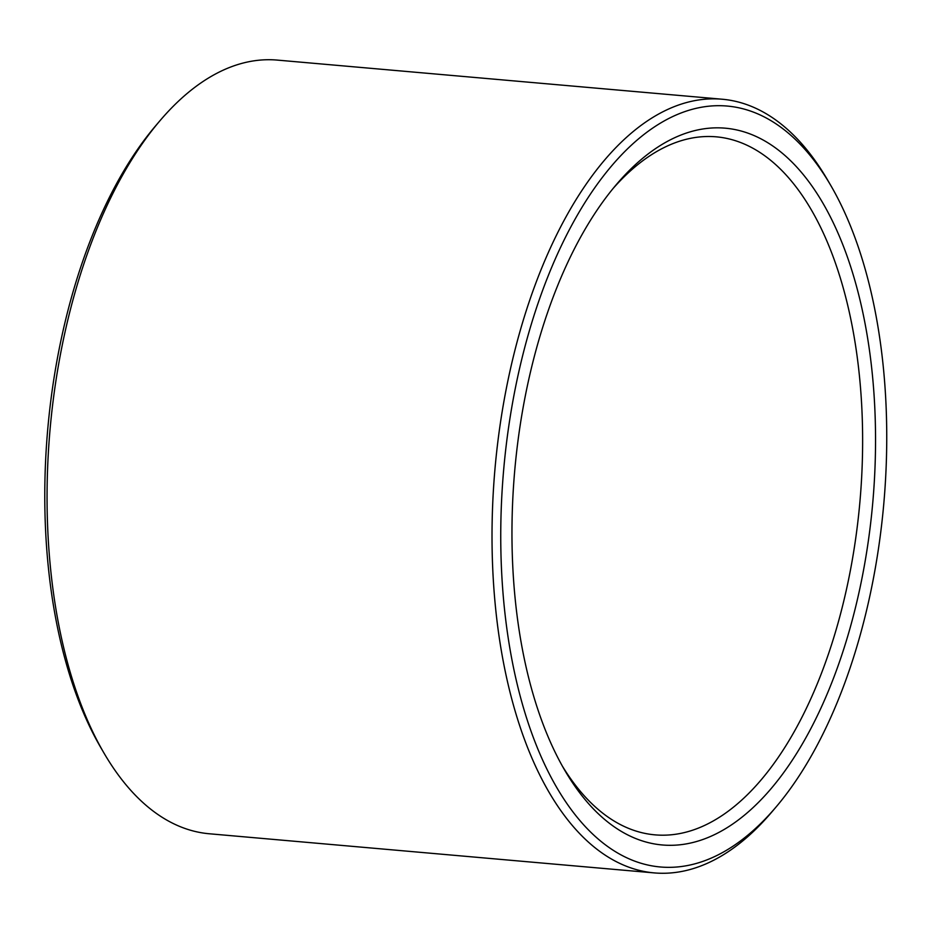 <?xml version="1.0" encoding="UTF-8"?>
<svg xmlns="http://www.w3.org/2000/svg" width="933" height="933" viewBox="0 0 933 933"><rect width="100%" height="100%" fill="white"/><g stroke="black" fill="none" stroke-linecap="round" stroke-linejoin="round"><path stroke-width="1.4" d="M776.011 807.057L771.894 811.908A388.326 193.994 -85 0 1 654.231 872.903A388.326 193.994 -85 0 1 495.621 608.503A388.326 193.994 -85 0 1 722.294 99.236A388.326 193.994 -85 0 1 827.501 179.836L830.708 185.34A381.959 190.81 95 0 0 603.499 175.917A381.959 190.81 95 0 0 504.275 606.986A381.959 190.81 95 0 0 776.011 807.057A381.959 190.81 95 0 0 830.708 185.34M722.294 99.236L277.311 60.097A388.326 193.994 95 0 0 159.648 121.092A388.326 193.994 95 0 0 50.639 569.363A388.326 193.994 95 0 0 104.041 753.164A388.326 193.994 95 0 0 209.249 833.764L654.231 872.903M104.041 753.164L100.834 747.66A381.959 190.81 -85 0 1 48.306 566.867A381.959 190.81 -85 0 1 155.519 125.943L159.648 121.092M515.284 599.989A359.776 179.731 -85 0 1 616.27 184.676A359.776 179.731 -85 0 1 848.342 259.712A359.776 179.731 -85 0 1 806.357 736.907A359.776 179.731 -85 0 1 564.745 770.273A359.776 179.731 -85 0 1 515.284 599.989M562.377 766.121A350.353 175.019 95 0 0 654.919 834.848A350.353 175.019 95 0 0 859.969 501.184A350.353 175.019 95 0 0 716.322 136.836A350.353 175.019 95 0 0 613.214 188.349"/></g></svg>
